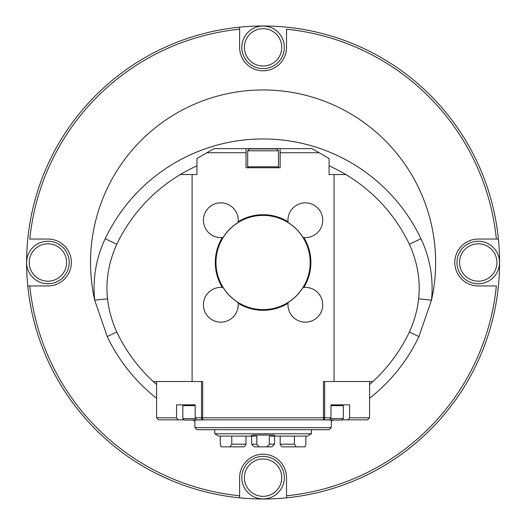 <?xml version="1.0" encoding="UTF-8"?>
<svg xmlns="http://www.w3.org/2000/svg" width="525" height="525" viewBox="0 0 525 525"><rect width="100%" height="100%" fill="white"/><g stroke="black" fill="none" stroke-linecap="round" stroke-linejoin="round"><path stroke-width="0.79" d="M331.255 427.632L194.906 427.632L196.954 429.68L329.214 429.68L331.255 427.632L331.255 420.118M194.906 427.632L194.906 419.849M256.823 436.117L256.863 444.577L259.462 446.854L266.707 446.854L269.305 444.577L269.305 436.117L275.684 436.117L273.282 435.048L275.684 436.117L307.368 436.117L311.397 433.794L214.771 433.794L214.771 429.68M259.462 446.854L254.231 446.854L251.619 444.17L251.619 436.117M274.542 436.117L274.542 444.17L271.93 446.854L266.707 446.854M250.294 436.117L218.794 436.117L214.771 433.794M250.484 436.117L252.886 435.048L250.484 436.117L256.863 436.117L256.863 444.577M273.282 435.048L252.886 435.048M294.4 436.117L294.4 444.17L296.238 446.854L281.958 446.854L280.186 444.577L280.179 436.117M274.634 436.117L275.159 435.652M251.002 435.652L251.534 436.117M220.303 436.117L220.303 444.17L221.077 446.854L244.21 446.854L229.924 446.854L231.768 444.17L231.768 436.117M245.989 436.117L245.982 444.577L244.21 446.854M269.305 444.577L269.338 436.117M296.238 446.854L305.091 446.854L305.858 444.17L305.858 436.117M221.077 446.854L229.924 446.854M195.188 405.615L182.838 405.615L183.606 404.847L195.188 404.847L176.577 404.847L176.577 417.802L178.087 419.849L184.098 419.849M178.087 419.849L158.642 419.849L156.594 417.802L176.577 417.802M367.526 419.849L348.082 419.849L349.584 417.802L369.574 417.802L367.526 419.849M342.07 419.849L348.082 419.849M349.584 417.802L349.584 404.847L330.98 404.847L330.98 417.802L329.47 419.849L196.698 419.849L195.188 417.802L201.515 417.802L201.515 381.531M288.12 302.485A47.178 47.178 0 0 0 303.069 287.536A17.384 17.384 0 0 1 311.528 321.018A17.384 17.384 0 0 1 288.12 302.485M324.653 381.531L324.653 417.802L201.515 417.802A2.047 1.181 -90 0 0 202.696 419.849L202.696 381.531L192.098 381.531L192.098 174.556L196.954 174.556L196.954 158.491L206.909 152.736L246.041 152.736L246.041 167.737L280.127 167.737L280.127 148.647L312.034 148.647L319.115 152.736L280.127 152.736M369.574 384.562L372.947 381.531L323.466 381.531L323.466 419.849A2.047 1.181 -90 0 0 324.653 417.802L330.98 417.802M334.064 381.531L334.064 174.556L345.896 174.556C373.931 191.52 395.095 214.751 409.388 244.243C422.494 273.505 422.494 302.767 409.388 332.03C400.385 350.844 388.238 367.349 372.947 381.531M319.115 152.736L329.077 158.491L329.077 174.556L334.064 174.556M288.035 303.26A47.788 47.788 0 0 1 238.133 303.26M303.844 237.549A47.788 47.788 0 0 1 303.844 287.451M223.099 287.536A17.384 17.384 0 0 0 203.444 304.008A17.384 17.384 0 0 0 221.576 322.133A17.384 17.384 0 0 0 238.048 302.485A47.178 47.178 0 0 1 223.099 287.536M303.069 237.464A47.178 47.178 0 0 0 288.12 222.515A17.384 17.384 0 0 1 305.353 202.847A17.384 17.384 0 0 1 322.698 221.373A17.384 17.384 0 0 1 303.069 237.464M238.133 221.74A47.788 47.788 0 0 1 288.035 221.74M294.072 297.983A47.112 47.112 0 0 0 300.904 234.419A47.112 47.112 0 0 0 238.088 222.574A47.112 47.112 0 0 0 225.258 290.581A47.112 47.112 0 0 0 294.072 297.983M238.048 222.515A47.178 47.178 0 0 0 223.099 237.464A17.384 17.384 0 0 1 203.47 221.373A17.384 17.384 0 0 1 220.815 202.847A17.384 17.384 0 0 1 238.048 222.515M222.324 287.451A47.788 47.788 0 0 1 222.324 237.549M342.562 404.847L343.324 405.615L330.98 405.615M330.862 418.596L343.324 418.596L343.324 405.615M343.324 418.596L341.795 420.118L319.627 419.849M206.542 419.849L184.367 420.118L182.838 418.596L195.307 418.596M282.732 469.514A21.269 21.269 0 0 1 271.228 497.306A21.269 21.269 0 0 1 243.436 485.809A21.269 21.269 0 0 1 254.933 458.01A21.269 21.269 0 0 1 282.732 469.514M280.337 470.505A18.677 18.677 0 0 0 248.259 466.292A18.677 18.677 0 0 0 260.649 496.184A18.677 18.677 0 0 0 280.337 470.505M67.574 254.349A21.269 21.269 0 0 1 56.07 282.148A21.269 21.269 0 0 1 28.271 270.651A21.269 21.269 0 0 1 39.775 242.852A21.269 21.269 0 0 1 67.574 254.349M65.179 255.347A18.677 18.677 0 0 0 33.101 251.134A18.677 18.677 0 0 0 45.491 281.019A18.677 18.677 0 0 0 65.179 255.347M497.89 254.349A21.269 21.269 0 0 1 486.393 282.148A21.269 21.269 0 0 1 458.594 270.651A21.269 21.269 0 0 1 470.098 242.852A21.269 21.269 0 0 1 497.89 254.349M495.502 255.347A18.677 18.677 0 0 0 463.417 251.134A18.677 18.677 0 0 0 475.814 281.019A18.677 18.677 0 0 0 495.502 255.347M282.732 39.191A21.269 21.269 0 0 1 271.228 66.99A21.269 21.269 0 0 1 243.436 55.486A21.269 21.269 0 0 1 254.933 27.694A21.269 21.269 0 0 1 282.732 39.191M280.337 40.182A18.677 18.677 0 0 0 248.259 35.976A18.677 18.677 0 0 0 260.649 65.861A18.677 18.677 0 0 0 280.337 40.182M248.614 167.737L247.675 166.799L278.493 166.799L278.493 150.8L247.675 150.8L249.559 148.923L276.609 148.923L278.493 150.8M277.548 167.737L278.493 166.799M195.188 404.847L195.188 417.802M206.909 152.736L213.997 148.647L280.127 148.647M246.041 148.647L246.041 152.736M192.098 174.556L180.265 174.556C152.23 191.52 131.073 214.751 116.78 244.243L105.203 238.737A174.799 174.799 0 0 1 420.965 238.737L409.388 244.243M286.532 495.777L286.532 477.658A23.454 23.454 0 0 0 263.084 454.21A23.454 23.454 0 0 0 239.63 477.658L239.63 497.831A236.499 236.499 0 0 1 239.63 27.169A236.499 236.499 0 0 1 498.415 285.954A236.499 236.499 0 0 1 239.63 497.831L239.63 495.777A234.452 234.452 0 0 1 29.807 285.954L47.919 285.954A23.454 23.454 0 0 0 71.374 262.5A23.454 23.454 0 0 0 47.919 239.046L29.807 239.046A234.452 234.452 0 0 1 239.63 29.223L239.63 47.342A23.454 23.454 0 0 0 263.084 70.79A23.454 23.454 0 0 0 286.532 47.342L286.532 29.223A234.452 234.452 0 0 1 496.361 239.046L478.242 239.046A23.454 23.454 0 0 0 454.788 262.5A23.454 23.454 0 0 0 478.242 285.954L496.361 285.954A234.452 234.452 0 0 1 286.532 495.777L286.532 497.831L286.532 495.777M27.746 285.954L29.807 285.954L27.746 285.954M498.415 239.046L496.361 239.046L498.415 239.046M239.63 27.169L239.63 29.223L239.63 27.169M107.441 298.83L94.697 300.175L107.238 336.564A172.548 172.548 0 0 0 156.594 398.272M369.574 398.272A172.548 172.548 0 0 0 418.93 336.564L431.471 300.175L418.727 298.83M192.872 420.118A172.548 172.548 0 0 0 194.906 421.011M331.255 421.011A172.548 172.548 0 0 0 333.296 420.118M420.965 238.737A115.08 115.08 0 0 1 431.471 300.175A172.548 172.548 0 0 0 263.084 89.952A172.548 172.548 0 0 0 94.697 300.175A115.08 115.08 0 0 1 105.203 238.737M192.098 381.531L153.221 381.531C137.931 367.349 125.783 350.844 116.78 332.03C103.668 302.767 103.668 273.505 116.78 244.243M153.221 381.531L156.594 384.562M180.265 174.556A161.982 161.982 0 0 1 196.954 165.9M329.077 165.834A161.982 161.982 0 0 1 345.896 174.556M269.338 444.17L274.542 444.17M280.179 444.17L294.4 444.17M256.823 444.17L251.619 444.17M245.989 444.17L231.768 444.17M418.93 336.564L409.388 332.03M116.78 332.03L107.238 336.564M311.397 433.794L311.397 429.68M182.838 405.615L182.838 418.596M247.675 166.799L247.675 150.8M156.594 381.531L156.594 417.802M369.574 381.531L369.574 417.802"/></g></svg>
